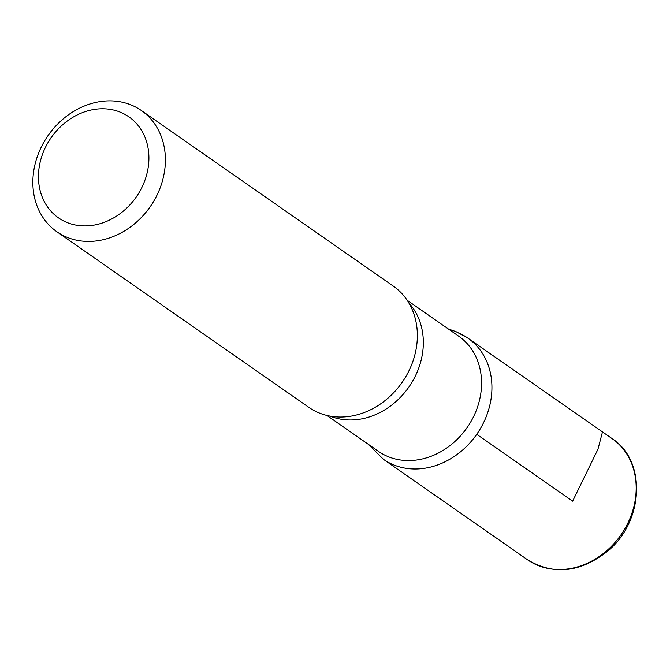 <?xml version="1.0" encoding="UTF-8"?>
<svg xmlns="http://www.w3.org/2000/svg" width="670" height="670" viewBox="0 0 670 670"><rect width="100%" height="100%" fill="white"/><g stroke="black" fill="none" stroke-linecap="round" stroke-linejoin="round"><path stroke-width="1" d="M120.541 112.284A61.565 51.866 124.9 0 1 122.041 212.164A61.565 51.866 124.9 0 1 38.458 177.6A61.565 51.866 124.9 0 1 120.541 112.284M131.353 105.056A73.884 62.243 124.9 0 1 141.37 110.533A73.884 62.243 124.9 0 1 150.189 206.728A73.884 62.243 124.9 0 1 56.883 231.753A73.884 62.243 124.9 0 1 44.413 141.253A73.884 62.243 124.9 0 1 131.353 105.056M407.167 300.277L458.732 336.214A70.191 59.127 124.9 0 1 467.107 427.611A70.191 59.127 124.9 0 1 378.466 451.379L326.901 415.442M368.132 444.177L383.449 459.327A73.851 62.218 -55.1 0 0 476.73 434.319A73.851 62.218 -55.1 0 0 467.911 338.149A73.851 62.218 124.9 0 1 476.655 434.42A73.851 62.218 124.9 0 1 383.29 459.21M141.37 110.533L393.332 286.14A73.884 62.243 124.9 0 1 414.856 317.044A73.884 62.243 124.9 0 1 345.293 416.857A73.884 62.243 124.9 0 1 308.845 407.36L56.883 231.753M448.397 329.012L455.91 331.591L467.911 338.149A73.851 62.218 -55.1 0 0 457.903 332.68M476.73 434.319L572.641 501.16L597.967 449.243L602.154 433.18M408.851 302.957A70.191 59.127 124.9 0 1 408.884 387.034A70.191 59.127 124.9 0 1 330 416.095M612.154 438.649A73.884 62.243 124.9 0 1 620.981 534.853A73.884 62.243 124.9 0 1 527.667 559.869C553.646 575.421 580.212 572.59 607.363 551.385C643.82 522.081 646.935 460.868 612.154 438.649L467.911 338.149M383.449 459.327L527.667 559.869"/></g></svg>
